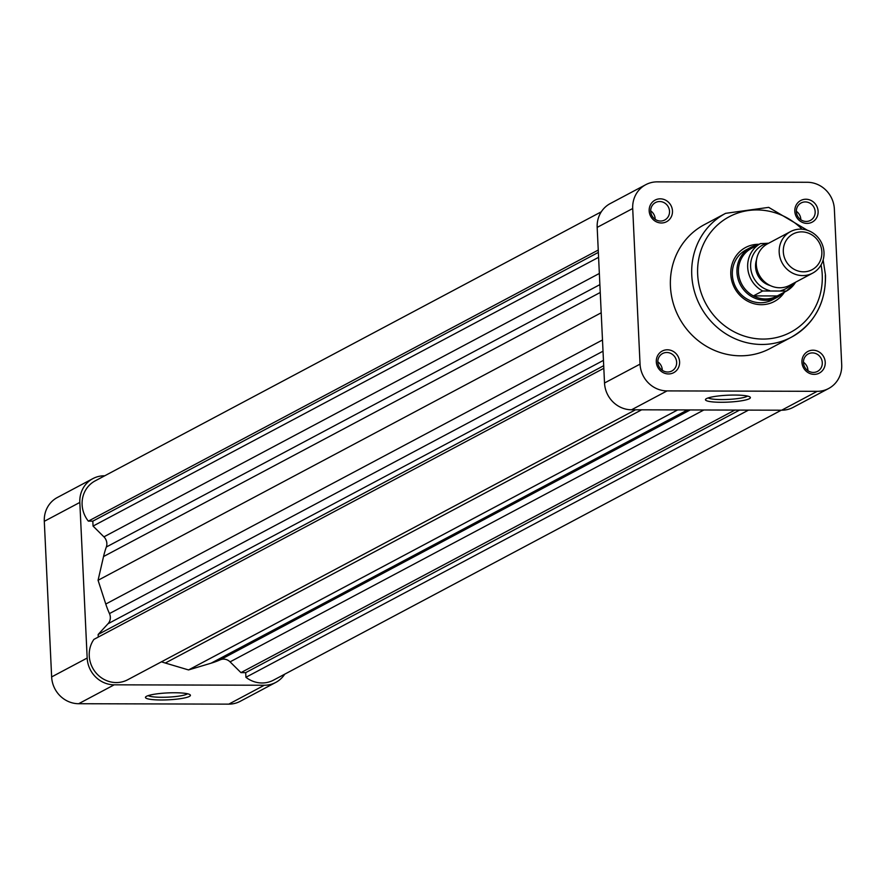 <?xml version="1.0" encoding="UTF-8"?>
<svg xmlns="http://www.w3.org/2000/svg" width="886" height="886" viewBox="0 0 886 886"><rect width="100%" height="100%" fill="white"/><g stroke="black" fill="none" stroke-linecap="round" stroke-linejoin="round"><path stroke-width="1.33" d="M825.231 362.319A12.238 11.496 -118 0 1 814.156 374.357A12.238 11.496 -118 0 1 801.93 362.252A12.238 11.496 -118 0 1 813.016 350.203A12.238 11.496 -118 0 1 825.231 362.319M803.458 362.629A9.879 9.292 62 0 0 817.512 371.389A9.879 9.292 62 0 0 822.286 362.684A9.879 9.292 62 0 0 808.231 353.935A9.879 9.292 62 0 0 803.458 362.629M679.595 361.909A12.238 11.496 -118 0 1 668.509 373.947A12.238 11.496 -118 0 1 656.293 361.842A12.238 11.496 -118 0 1 667.38 349.793A12.238 11.496 -118 0 1 679.595 361.909M657.822 362.23A9.879 9.292 62 0 0 671.876 370.979A9.879 9.292 62 0 0 676.649 362.274A9.879 9.292 62 0 0 662.595 353.525A9.879 9.292 62 0 0 657.822 362.23M672.474 210.934A12.238 11.496 -118 0 1 661.399 222.984A12.238 11.496 -118 0 1 649.172 210.868A12.238 11.496 -118 0 1 660.258 198.829A12.238 11.496 -118 0 1 672.474 210.934M650.701 211.256A9.879 9.292 62 0 0 664.755 220.005A9.879 9.292 62 0 0 669.528 211.311A9.879 9.292 62 0 0 655.474 202.562A9.879 9.292 62 0 0 650.701 211.256M818.11 211.344A12.238 11.496 -118 0 1 807.035 223.394A12.238 11.496 -118 0 1 794.808 211.278A12.238 11.496 -118 0 1 805.895 199.239A12.238 11.496 -118 0 1 818.11 211.344M796.348 211.665A9.879 9.292 62 0 0 810.391 220.415A9.879 9.292 62 0 0 815.164 211.721A9.879 9.292 62 0 0 801.11 202.96A9.879 9.292 62 0 0 796.348 211.665M721.126 402.277A22.493 3.455 -2.7 0 1 705.699 399.176A22.493 3.455 -2.7 0 1 734.715 395.056A22.493 3.455 -2.7 0 1 750.088 397.083A22.493 3.455 -2.7 0 1 721.126 402.277M708.169 397.925A20.145 3.101 177.3 0 0 721.725 399.575A20.145 3.101 177.3 0 0 747.507 396.064M784.487 292.103A30.589 28.751 -118 0 1 752.424 303.233A30.589 28.751 -118 0 1 730.817 274.427A30.589 28.751 -118 0 1 759.08 244.314M757.851 244.968A28.241 26.536 62 0 0 750.597 247.493L745.979 249.952A28.241 26.536 62 0 0 732.345 274.804A28.241 26.536 62 0 0 772.492 299.811L777.111 297.364A28.241 26.536 62 0 0 783.257 292.757M803.447 362.252A9.879 9.292 -118 0 1 807.932 370.315A9.879 9.292 -118 0 1 807.943 370.691M657.811 361.842A9.879 9.292 -118 0 1 662.285 369.905A9.879 9.292 -118 0 1 662.296 370.293M650.689 210.879A9.879 9.292 -118 0 1 655.175 218.942A9.879 9.292 -118 0 1 655.186 219.318M796.337 211.289A9.879 9.292 -118 0 1 800.811 219.351A9.879 9.292 -118 0 1 800.822 219.728M725.612 213.338L704.292 224.679A70.127 65.896 62 0 0 670.436 286.411A70.127 65.896 62 0 0 770.122 348.508L791.442 337.178A70.127 65.896 -118 0 1 691.756 275.07A70.127 65.896 -118 0 1 725.612 213.338L768.694 207.368L807.367 230.26M667.069 390.903L817.191 391.324A27.056 25.428 62 0 0 828.631 388.511A27.056 25.428 62 0 0 841.7 364.689L834.357 209.074A27.056 25.428 62 0 0 807.334 182.283L657.213 181.863A27.056 25.428 62 0 0 645.772 184.687A27.056 25.428 62 0 0 632.704 208.509L640.046 364.124A27.056 25.428 62 0 0 667.069 390.903L631.541 409.786A27.056 25.428 -118 0 1 604.518 383.007L597.175 227.392A27.056 25.428 -118 0 1 610.244 203.57L645.772 184.687M828.631 388.511L793.103 407.394A27.056 25.428 -118 0 1 781.662 410.207L631.541 409.786M174.73 692.752A22.493 3.455 -2.7 0 1 190.113 694.779A22.493 3.455 -2.7 0 1 161.141 699.984A22.493 3.455 -2.7 0 1 145.714 696.872A22.493 3.455 -2.7 0 1 174.73 692.752M148.195 695.621A20.145 3.101 177.3 0 0 161.739 697.282A20.145 3.101 177.3 0 0 187.522 693.771M87.171 658.043A27.056 25.428 62 0 0 114.194 684.823L264.316 685.243A27.056 25.428 62 0 0 275.756 682.43L240.228 701.313A27.056 25.428 -118 0 1 228.787 704.137L78.666 703.717A27.056 25.428 -118 0 1 51.643 676.926L87.171 658.043L79.829 502.428L44.3 521.311L51.643 676.926M44.3 521.311A27.056 25.428 -118 0 1 57.368 497.489L92.897 478.606A27.056 25.428 62 0 0 79.829 502.428M275.756 682.43A27.056 25.428 62 0 0 284.716 674.191M92.897 478.606A27.056 25.428 62 0 1 104.338 475.793L104.736 475.793M803.524 271.814A20.234 19.016 62 0 0 821.854 251.89A20.234 19.016 62 0 0 801.642 231.866A20.234 19.016 62 0 0 783.313 251.779A20.234 19.016 62 0 0 803.524 271.814M800.49 229.142A23.534 22.117 -118 0 1 823.138 247.061A23.534 22.117 -118 0 1 812.639 273.143A23.534 22.117 -118 0 1 802.683 275.59A23.534 22.117 -118 0 1 780.045 257.671A23.534 22.117 -118 0 1 790.545 231.589A23.534 22.117 -118 0 1 800.49 229.142M790.545 231.589L767.664 243.75A23.534 22.117 62 0 0 757.153 269.831A23.534 22.117 62 0 0 779.802 287.762A23.534 22.117 62 0 0 789.747 285.314L812.639 273.143M750.597 247.493A28.241 26.536 62 0 0 737.994 278.791A28.241 26.536 62 0 0 765.172 300.299A28.241 26.536 62 0 0 777.111 297.364M765.471 298.947A27.056 25.428 62 0 0 777.221 295.957L753.421 295.891L762.669 290.985A27.056 25.428 -118 0 1 747.684 267.251A27.056 25.428 -118 0 1 760.432 243.606L751.195 248.512A27.056 25.428 62 0 0 738.437 272.168A27.056 25.428 62 0 0 753.421 295.891A27.056 25.428 62 0 0 765.471 298.947M756.544 259.775A19.536 18.351 62 0 0 770.244 285.558M760.432 243.606L768.616 243.251M795.584 282.213A27.056 25.428 -118 0 1 786.469 291.051L762.669 290.985M795.639 282.18L786.469 291.051L777.221 295.957M98.28 637.056L98.158 634.465L108.014 623.744A9.414 8.849 62 0 0 110.34 617.188A9.414 8.849 62 0 0 109.465 613.588A87.061 81.811 -118 0 1 105.777 604.042L98.069 580.275L103.54 556.541A87.061 81.811 -118 0 1 106.331 547.016A9.414 8.849 62 0 0 106.852 543.417A9.414 8.849 62 0 0 103.917 536.85L93.052 526.074L92.82 521.145L88.345 521.134A27.056 25.428 -118 0 1 95.179 480.865L601.284 211.809M781.264 410.207L273.475 680.16A27.056 25.428 -118 0 1 245.92 677.292L748.471 410.118M245.92 677.292L245.699 672.651L240.948 672.629L230.072 661.864A9.414 8.849 62 0 0 220.171 659.837A87.061 81.811 -118 0 1 211.134 663.171L188.541 669.938L165.305 663.038A87.061 81.811 -118 0 1 161.474 661.809M635.506 409.797L127.717 679.75A27.056 25.428 -118 0 1 95.898 672.751A27.056 25.428 -118 0 1 93.916 639.382L603.82 368.299M245.699 672.651L739.566 410.096M240.948 672.629L734.815 410.085M188.541 669.938L677.646 409.919M98.158 634.465L603.698 365.708M98.069 580.275L601.206 312.791M93.052 526.074L598.593 257.317M92.82 521.145L598.36 252.388M88.345 521.134L598.249 250.051M802.063 229.197A65.42 61.477 62 0 0 733.431 214.722A65.42 61.477 62 0 0 697.659 274.328A65.42 61.477 62 0 0 762.99 339.072A65.42 61.477 62 0 0 822.23 274.682A65.42 61.477 62 0 0 821.056 264.925M825.298 275.446A70.127 65.896 -118 0 1 791.442 337.178C814.455 323.689 825.818 303.034 825.508 275.214L823.138 259.941M604.518 383.007L640.046 364.124M632.704 208.509L597.175 227.392M781.662 410.207L817.191 391.324M114.194 684.823L78.666 703.717M228.787 704.137L264.316 685.243M767.453 243.24A24.708 23.213 62 0 0 750.63 266.885A24.708 23.213 62 0 0 769.69 290.619M780.854 290.652A24.708 23.213 62 0 0 791.453 284.406M103.917 536.85L599.346 273.464M109.465 613.588L603.012 351.199M230.072 661.864L703.838 409.996M220.171 659.837L690.205 409.952M211.134 663.171L687.458 409.952M165.305 663.038L641.63 409.819M108.014 623.744L603.444 360.369M105.777 604.042L602.491 339.98M103.54 556.541L600.243 292.48M106.331 547.016L599.877 284.639"/></g></svg>

